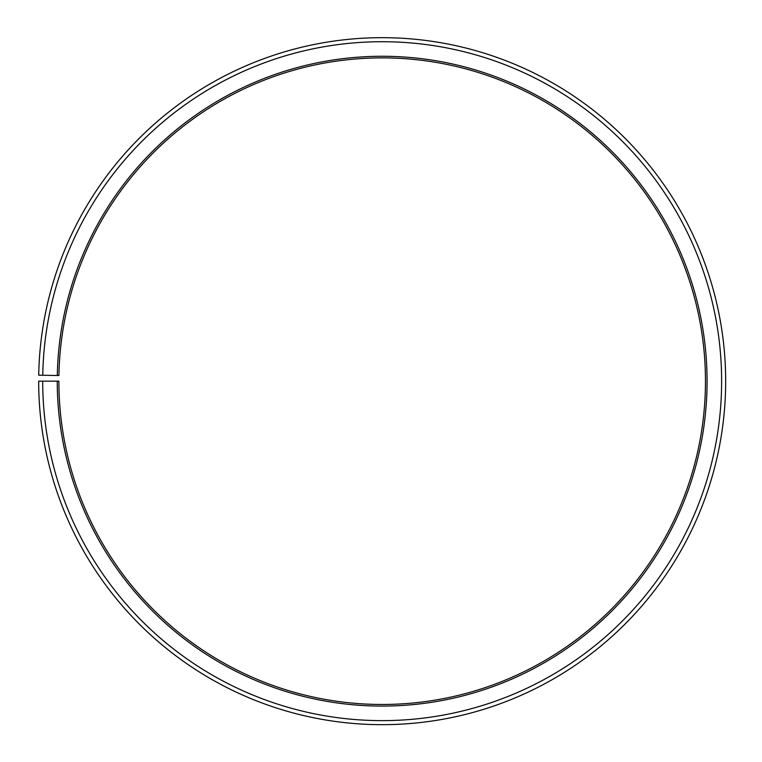 <?xml version="1.0" encoding="UTF-8"?>
<svg xmlns="http://www.w3.org/2000/svg" width="762" height="762" viewBox="0 0 762 762"><rect width="100%" height="100%" fill="white"/><g stroke="black" fill="none" stroke-linecap="round" stroke-linejoin="round"><path stroke-width="1.14" d="M58.922 375.533A323.288 323.288 0 0 1 547.059 103.099A323.288 323.288 0 0 1 542.182 662.092A323.288 323.288 0 0 1 58.874 381.171L57.255 381.171A324.907 324.907 0 0 0 542.982 663.492A324.907 324.907 0 0 0 547.878 101.708A324.907 324.907 0 0 0 57.312 375.504L58.922 375.533M42.71 381.171A339.452 339.452 0 0 0 550.183 676.132A339.452 339.452 0 0 0 555.298 89.192A339.452 339.452 0 0 0 42.758 375.247L38.719 375.18A343.5 343.5 0 0 1 557.365 85.715A343.5 343.5 0 0 1 552.183 679.647A343.5 343.5 0 0 1 38.672 381.171L57.255 381.171M42.758 375.247L57.312 375.504"/></g></svg>
